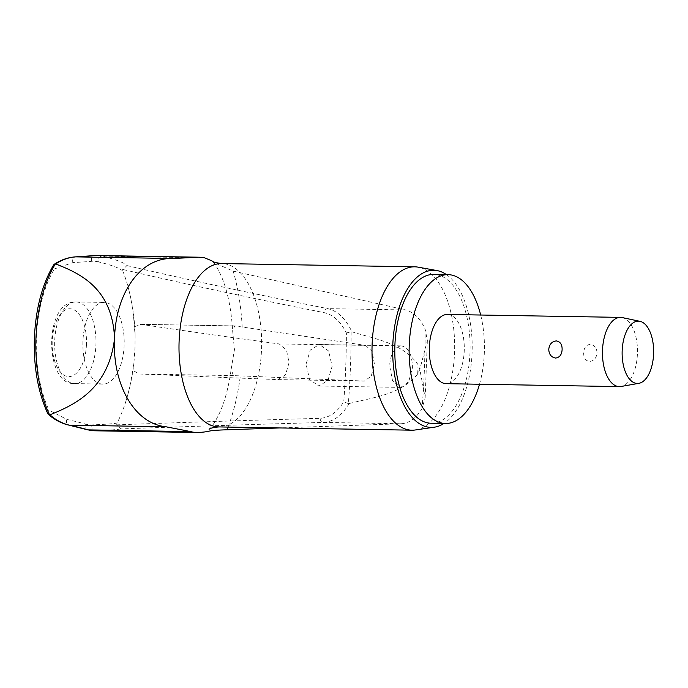 <?xml version="1.0" encoding="UTF-8"?>
<svg xmlns="http://www.w3.org/2000/svg" width="688" height="688" viewBox="0 0 688 688"><rect width="100%" height="100%" fill="white"/><g stroke="black" fill="none" stroke-linecap="round" stroke-linejoin="round"><path stroke-width="0.52" stroke-dasharray="3.44 2.58" d="M116.685 424.728L116.685 424.84A3079.075 75.138 -179.9 0 1 320.118 418.313C329.294 417.771 337.172 412.275 343.751 401.844A473.826 239.605 91 0 0 345.703 367.487A473.826 239.605 91 0 0 346.391 333.009C340.655 321.528 333.25 314.743 324.177 312.653A3079.075 300.235 4.3 0 1 122.653 269.438L122.937 271.304A187.256 18.258 -175.7 0 0 98.393 261.861A4.154 3.56 103.6 0 1 98.212 260.202A4.154 3.56 103.6 0 1 102.108 256.142A191.058 18.628 4.3 0 1 126.988 265.594L122.645 269.55M126.988 265.594A3074.921 299.83 -175.7 0 0 327.737 308.628C337.722 310.985 345.763 318.69 351.86 331.762L351.129 331.702A477.283 241.359 -89 0 1 350.433 367.719A477.283 241.359 -89 0 1 348.369 403.598L349.1 403.572C342.039 415.509 333.465 421.796 323.36 422.432A3074.921 75.044 0.1 0 0 120.718 428.925L116.685 424.84L117.106 423.043A114.371 57.835 91 0 0 126.128 400.468A114.371 57.835 91 0 0 132.689 370.35L139.363 374.005A3080.081 35.879 -178.6 0 0 277.832 379.595L285.554 374.779L289.055 362.688L286.457 349.968L279.208 343.94A3080.081 189.759 3 0 1 141.272 324.383L134.366 326.731L135.115 335.434L134.968 348.016L133.997 362.18L132.689 370.35M349.1 403.572C372.371 397.38 400.321 395.196 417.685 374.023L419.826 369.379L425.158 397.707L422.028 408.603A474.221 239.811 91 0 0 424.41 368.837A474.221 239.811 91 0 0 425.089 328.898C420.076 318.372 413.583 312.06 405.593 309.944L327.737 308.628A4.154 3.234 -78.8 0 0 324.177 312.653M401.285 345.866C408.466 347.294 412.181 354.569 412.43 367.71L408.715 381.771L400.726 387.396L392.556 380.868L389.606 365.56C390.681 353.477 394.577 346.915 401.285 345.866L319.344 344.482L310.279 350.072L306.083 364.15L309.54 379.492L318.854 386.02L327.918 380.43L332.115 366.351L328.658 351L319.344 344.482M365.595 345.402L372.131 351.43L374.418 364.124L371.219 376.216L364.356 381.066L233.352 375.588L231.177 369.129L234.453 349.693L232.63 330.722L234.72 325.897L365.595 345.402L279.208 343.94M211.93 260.855L213.375 262.36L233.18 271.115L405.593 309.944M479.51 384.248A74.424 37.634 91 0 0 484.326 352.867A74.424 37.634 91 0 0 480.68 315.018M431.187 423.24A74.424 37.634 91 0 0 469.99 352.626A74.424 37.634 91 0 0 433.707 274.409M415.363 429.966A81.7 41.314 91 0 0 454.544 352.669A81.7 41.314 91 0 0 418.115 267.15M446.452 274.624A78.578 39.741 -89 0 1 472.088 352.832A78.578 39.741 -89 0 1 443.941 423.455M351.86 331.762C374.607 339.089 402.342 342.658 418.046 364.649L419.826 369.379L427.351 340.56L425.089 328.898M47.842 413.789L47.807 412.017L48.977 410.125L66.908 419.431A187.256 21.629 4.9 0 1 85.432 424.066A81.829 41.383 91 0 0 92.132 424.883A187.256 4.567 0.1 0 0 117.106 423.043M82.93 341.179A40.85 20.657 91 0 0 102.839 384.11A40.85 20.657 91 0 0 124.141 345.35A40.85 20.657 91 0 0 104.223 302.428A40.85 20.657 91 0 0 82.93 341.179M348.369 403.598L343.751 401.844M622.262 317.581A34.615 17.51 -89 0 1 637.432 353.761A34.615 17.51 -89 0 1 621.092 386.475M447.363 314.459A34.615 17.51 -89 0 1 464.245 350.837A34.615 17.51 -89 0 1 446.194 383.68M583.682 352.849C583.579 357.898 585.514 360.779 589.487 361.484C593.899 360.916 596.419 358.113 597.038 353.082C596.806 347.999 594.509 345.084 590.141 344.335C586.124 344.946 583.966 347.784 583.682 352.849M346.391 333.009L351.129 331.702M53.621 264.897L53.38 266.892L54.395 268.931A97.653 49.381 91 0 0 36.404 337.98A97.653 49.381 91 0 0 48.977 410.125M98.393 261.861A81.829 41.383 91 0 0 91.685 261.32A187.256 7.964 179.5 0 1 72.937 262.592L54.395 268.931M134.366 326.731A114.371 57.835 91 0 0 128.045 286.862A114.371 57.835 91 0 0 122.937 271.304M320.118 418.313A4.154 3.251 88.4 0 0 323.36 422.432L401.224 423.748L279.638 427.953M401.224 423.748C409.308 423.154 416.249 418.106 422.028 408.603M72.937 262.592A4.154 3.165 86.7 0 1 72.653 260.924A4.154 3.165 86.7 0 1 75.336 256.899M91.685 261.32A4.154 3.578 85.4 0 1 91.366 259.651A4.154 3.578 85.4 0 1 94.325 255.609M120.718 428.925A191.058 4.661 -179.9 0 1 95.4 430.757A87.651 44.324 -89 0 1 94.144 430.774M92.132 424.883A4.154 3.586 -92.2 0 0 91.822 426.543A4.154 3.586 -92.2 0 0 95.4 430.757L197.981 432.494M85.432 424.066A4.154 3.552 -74.1 0 0 84.994 425.709A4.154 3.552 -74.1 0 0 87.436 429.768M66.908 419.431A4.154 3.139 -77.4 0 0 66.504 421.082A4.154 3.139 -77.4 0 0 68.654 425.064M417.685 374.023A488.618 247.095 91 0 0 417.874 369.336A488.618 247.095 91 0 0 418.046 364.649M242.185 327.23A142.915 72.266 91 0 0 233.18 271.115M218.939 426.921A81.7 41.314 91 0 0 261.535 349.409A81.7 41.314 91 0 0 221.699 263.556M228.115 427.076A142.915 72.266 91 0 0 240.31 375.923M233.352 375.588L139.363 374.005M76.884 301.998A40.85 20.657 -89 0 1 95.924 344.877A40.85 20.657 -89 0 1 74.631 383.629A40.85 20.657 -89 0 1 73.754 383.577A40.85 20.657 -89 0 1 54.713 340.706A40.85 20.657 -89 0 1 76.007 301.946A40.85 20.657 -89 0 1 76.884 301.998M86.464 344.421A33.927 17.157 -89 0 1 68.043 376.568A33.927 17.157 -89 0 1 52.236 340.956A33.927 17.157 -89 0 1 70.649 308.809A33.927 17.157 -89 0 1 86.464 344.421M97.103 255.497A87.651 44.324 -89 0 1 102.108 256.142L204.689 257.88M235.262 325.974L141.272 324.383M277.832 379.595L364.219 381.057M427.351 340.569L425.158 397.707M209.075 429.303C208.378 429.467 211.62 429.398 219.747 412.585C224.967 401.035 228.777 386.553 231.177 369.129M140.309 324.306L234.72 325.897M126.128 400.468A204.353 204.353 0 0 0 134.005 362.18M102.839 384.11L73.324 383.551C44.445 383.758 43.568 300.682 76.007 301.946L104.223 302.428M135.115 335.434A204.353 204.353 0 0 0 128.045 286.862M277.978 379.604L364.356 381.066M318.854 386.02L400.726 387.404M213.375 262.36C215.731 264.828 218.672 270.169 222.215 278.391C227.866 292.348 231.34 309.798 232.63 330.722"/><path stroke-width="1.03" d="M480.68 315.018A74.424 37.634 91 0 0 448.034 274.65A74.424 37.634 91 0 0 409.231 345.273A74.424 37.634 91 0 0 445.523 423.481A74.424 37.634 91 0 0 479.51 384.248M448.034 274.65L433.707 274.409A74.424 37.634 91 0 0 394.903 345.032A74.424 37.634 91 0 0 431.187 423.24L445.523 423.481M437.043 270.582L418.115 267.15A81.7 41.314 91 0 0 414.718 266.824A81.7 41.314 91 0 0 372.122 344.335A81.7 41.314 91 0 0 411.957 430.189A81.7 41.314 91 0 0 415.363 429.966L434.395 427.188A78.578 39.741 -89 0 1 392.805 344.817A78.578 39.741 -89 0 1 437.043 270.582A78.578 39.741 -89 0 1 446.452 274.624M279.638 427.953L227.092 429.785C203.278 430.533 213.117 431.651 197.981 432.494A87.651 44.324 -89 0 1 196.725 432.503A87.651 44.324 -89 0 1 190.808 431.617L166.032 426.784C133.36 423.559 112.092 382.373 114.561 338.453C115.515 294.395 139.561 257.544 172.499 258.499L197.499 257.303A87.651 44.324 -89 0 1 199.683 257.226A87.651 44.324 -89 0 1 204.689 257.88L211.93 260.855M196.725 432.503L94.144 430.774L87.436 429.768A4.154 3.552 -74.1 0 0 88.219 429.88A191.058 22.068 -175.1 0 0 69.325 425.15C62.453 423.576 55.977 420.127 49.897 414.812L47.842 413.789C37.986 392.229 33.506 366.885 34.4 337.774C35.733 308.688 42.14 284.393 53.621 264.897L54.206 264.295C61 259.823 68.129 257.346 75.594 256.865A4.154 3.165 86.7 0 1 75.594 256.865A4.154 3.165 86.7 0 1 75.792 256.865A191.058 8.127 -0.5 0 0 94.918 255.566A87.651 44.324 -89 0 1 97.103 255.497L94.617 255.575A4.154 3.578 85.4 0 1 94.918 255.566L197.499 257.303M638.903 383.328L621.092 386.475A34.615 17.51 -89 0 1 619.381 386.604A34.615 17.51 -89 0 1 602.507 350.226A34.615 17.51 -89 0 1 620.55 317.383A34.615 17.51 -89 0 1 622.262 317.581L639.943 321.322A31.158 15.755 -89 0 1 653.6 353.89A31.158 15.755 -89 0 1 638.903 383.328A31.158 15.755 -89 0 1 622.167 350.708A31.158 15.755 -89 0 1 639.943 321.322M562.113 349.547C561.829 354.621 559.671 357.459 555.655 358.061C551.286 357.313 548.99 354.397 548.757 349.323C549.377 344.284 551.896 341.48 556.308 340.913C560.281 341.626 562.216 344.499 562.113 349.547M619.381 386.604L446.194 383.68A34.615 17.51 -89 0 1 429.321 347.302A34.615 17.51 -89 0 1 447.363 314.459L620.55 317.383M49.562 414.855A103.75 52.469 -89 0 1 35.974 337.713A103.75 52.469 -89 0 1 55.358 263.917L54.206 264.295M55.358 263.917L55.694 263.951C62.144 259.668 68.843 257.303 75.792 256.865L172.499 258.499M443.941 423.455A78.578 39.741 -89 0 1 434.395 427.188M55.694 263.951C79.799 273.36 112.411 287.954 114.561 338.453C108.523 389.116 74.751 404.836 49.897 414.812M75.336 256.899A4.154 3.165 86.7 0 1 75.577 256.865L94.617 255.575A4.154 3.578 85.4 0 0 94.325 255.609M68.654 425.064A4.154 3.139 -77.4 0 0 68.766 425.098A4.154 3.139 -77.4 0 0 68.791 425.098A4.154 3.139 -77.4 0 0 69.325 425.15L166.032 426.784M414.718 266.824L221.699 263.556A81.7 41.314 91 0 0 179.112 341.076A81.7 41.314 91 0 0 218.939 426.921C213.435 427.386 210.141 428.185 209.075 429.303M227.092 429.785A142.915 72.266 91 0 0 228.115 427.076M94.144 430.774A87.651 44.324 -89 0 1 88.219 429.88L190.808 431.617M87.436 429.768L68.766 425.098M48.263 414.339C54.601 419.826 61.447 423.412 68.791 425.098M211.964 260.881L211.921 260.847C212.523 261.861 215.791 262.764 221.699 263.556M411.957 430.189L218.939 426.921M199.683 257.226L97.103 255.497"/></g></svg>
